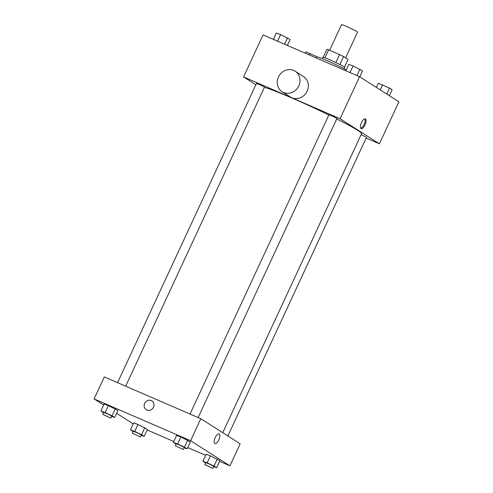 <?xml version="1.0" encoding="UTF-8"?>
<svg xmlns="http://www.w3.org/2000/svg" width="493" height="493" viewBox="0 0 493 493"><rect width="100%" height="100%" fill="white"/><g stroke="black" fill="none" stroke-linecap="round" stroke-linejoin="round"><path stroke-width="0.74" d="M345.611 57.841L357.567 32.088A8.837 0.524 -155.1 0 0 349.771 27.898A8.837 0.524 -155.1 0 0 341.538 24.65L329.638 50.28M324.93 57.81L328.634 49.842A11.869 0.703 -155.1 0 0 326.908 49.337L323.229 57.268M328.634 49.842L339.523 54.557A11.869 0.703 -155.1 0 1 343.615 56.572L348.052 59.407L344.471 67.128M339.911 64.552L343.615 56.572M322.139 58.568L322.749 57.256A12.146 0.715 24.9 0 1 331.795 60.682A12.146 0.715 24.9 0 1 343.978 66.789A12.146 0.715 24.9 0 1 344.786 67.486L344.182 68.798M335.819 62.543L339.523 54.557M346.246 69.932A17.668 1.041 -155.1 0 0 328.461 61.237A17.668 1.041 -155.1 0 0 316.814 56.929L316.321 57.983M255.849 84.765L243.56 76.926L263.059 34.923L359.576 76.711L398.911 101.817L379.413 143.82L366.151 138.077M243.56 76.926L340.078 118.714L359.576 76.711M340.078 118.714L379.413 143.82M365.023 124.914A5.244 2.108 -66.6 0 1 361.141 128.581A5.244 2.108 -66.6 0 1 361.289 122.93A5.244 2.108 -66.6 0 1 365.313 118.955A5.244 2.108 -66.6 0 1 365.023 124.914M222.744 432.712L361.579 133.621A55.222 3.26 -155.1 0 0 336.75 118.942M328.831 115.017A55.222 3.26 -155.1 0 0 264.384 87.372M125.678 386.185L264.501 87.119L260.6 85.024L256.483 83.397L117.568 382.673M198.137 417.559L336.959 118.493L333.065 116.397L328.948 114.77L190.027 414.046M227.865 435.985L366.49 137.344L361.129 134.589M295.159 71.232L303.478 76.544A12.146 11.099 122.6 0 1 306.301 92.758A12.146 11.099 122.6 0 1 290.402 97.029L282.082 91.716A12.146 11.099 122.6 0 1 278.81 76.267A12.146 11.099 122.6 0 1 293.729 70.474A12.146 11.099 122.6 0 1 295.159 71.232A12.146 11.099 122.6 0 1 297.975 87.446A12.146 11.099 122.6 0 1 282.082 91.716M364.783 118.893A5.244 2.108 -66.6 0 1 364.087 124.507A5.244 2.108 -66.6 0 1 360.734 128.235M103.666 405.043L94.089 398.929L104.306 376.929L200.817 418.717L240.153 443.823L229.941 465.823L219.607 461.349M94.089 398.929L190.606 440.717L200.817 418.717M190.606 440.717L229.941 465.823M219.089 433.957A5.244 2.108 -66.6 0 1 218.8 439.916A5.244 2.108 -66.6 0 1 214.923 443.583A5.244 2.108 -66.6 0 1 215.071 437.932A5.244 2.108 -66.6 0 1 219.089 433.957A5.244 2.108 -66.6 0 1 218.8 439.916A5.244 2.108 -66.6 0 1 214.917 443.583M103.61 412.74L100.892 411.02L104.14 404.02L108.398 405.591L117.901 410.515L108.398 405.591L105.151 412.592L112.028 415.839L114.647 417.516L111.652 416.406M205.599 462.964L202.888 461.245L206.136 454.244L210.394 455.815L219.89 460.739L210.394 455.815L207.14 462.816L214.024 466.064L216.643 467.74L213.642 466.631M133.196 423.894L116.607 413.3M205.643 455.304L187.734 447.552M173.764 441.506L147.142 429.976M176.069 444.113L173.351 442.394L176.605 435.393L180.863 436.964L190.36 441.888L180.863 436.964L177.609 443.965L184.493 447.213L187.112 448.889L184.111 447.78M133.141 431.591L130.423 429.871L133.671 422.871L137.929 424.442L147.432 429.366L137.929 424.442L134.681 431.443L141.559 434.69L144.178 436.367L141.183 435.257M146.261 409.745A5.244 4.794 122.6 0 1 144.843 403.077A5.244 4.794 122.6 0 1 151.289 400.575A5.244 4.794 122.6 0 1 151.906 400.901A5.244 4.794 122.6 0 1 153.12 407.902A5.244 4.794 122.6 0 1 146.261 409.745A5.244 4.794 122.6 0 1 144.843 403.071A5.244 4.794 122.6 0 1 151.283 400.575A5.244 4.794 122.6 0 1 151.906 400.901M130.423 429.871L134.681 431.443M140.382 436.977L141.312 434.974L137.411 432.879L133.295 431.258L132.364 433.255L140.382 436.977L132.364 433.255M141.559 434.69L144.813 427.69M144.178 436.367L147.432 429.366M133.671 422.871L137.929 424.442M100.892 411.02L105.151 412.592M110.851 418.126L111.775 416.129L107.881 414.028L103.764 412.407L102.834 414.41L110.851 418.126L102.834 414.41M112.028 415.839L115.276 408.839M114.647 417.516L117.901 410.515M104.14 404.02L108.398 405.591M202.888 461.245L207.14 462.816M212.84 468.35L213.771 466.347L209.876 464.252L205.754 462.631L204.829 464.628L212.84 468.35L204.829 464.628M214.024 466.064L217.271 459.063M216.643 467.74L219.89 460.739M206.136 454.244L210.394 455.815M173.351 442.394L177.609 443.965M183.31 449.499L184.24 447.502L180.339 445.401L176.223 443.78L175.298 445.783L183.31 449.499L175.298 445.783M184.493 447.213L187.741 440.212M187.112 448.889L190.36 441.888M176.605 435.393L180.863 436.964M305.266 53.201L305.888 51.864L317.4 56.923M309.425 54.994L310.146 53.435M273.393 39.397L276.357 33.013L280.616 34.584L290.112 39.508L287.357 45.442M277.547 41.196L280.616 34.584M284.529 44.222L287.493 37.832M376.393 87.446L378.353 83.237L389.488 88.056L392.108 89.732L389.334 95.704M380.245 89.905L382.611 84.808M386.715 94.034L389.488 88.056M345.858 70.77L348.822 64.386L353.08 65.957L362.577 70.881L359.804 76.859M350.012 72.57L353.08 65.957M356.994 75.595L359.958 69.205"/></g></svg>
